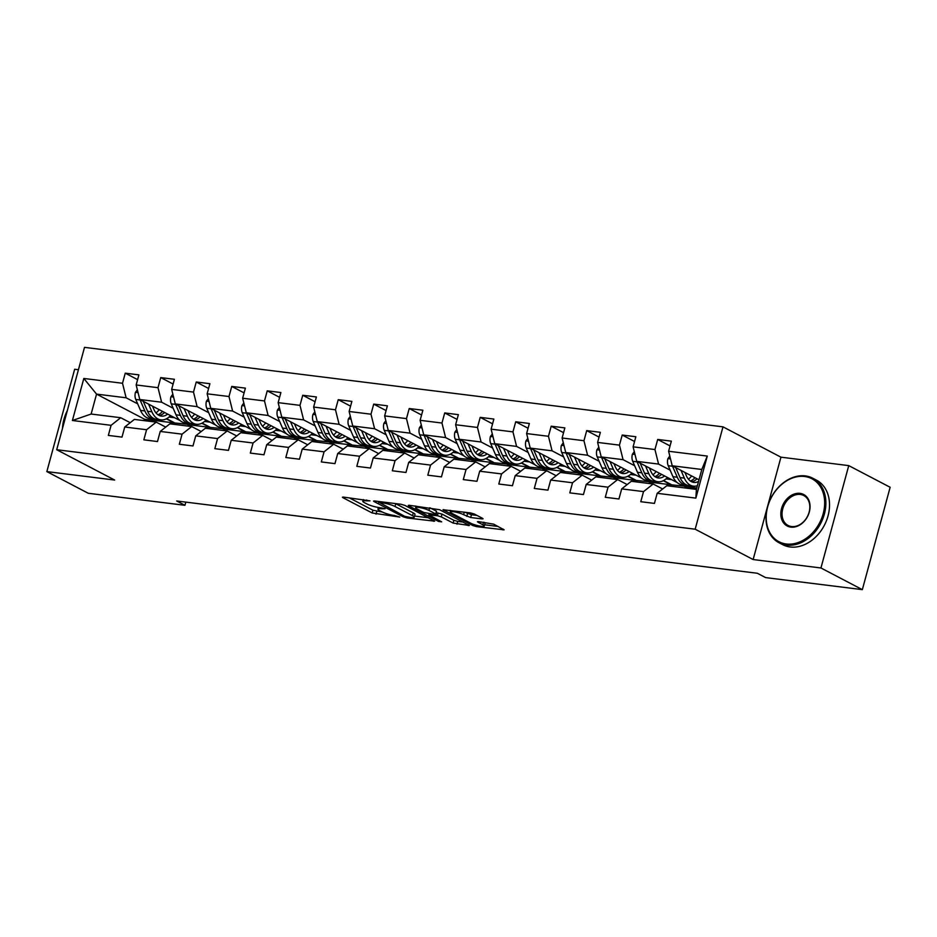 <?xml version="1.0" encoding="UTF-8"?>
<svg xmlns="http://www.w3.org/2000/svg" width="937" height="937" viewBox="0 0 937 937"><rect width="100%" height="100%" fill="white"/><g stroke="black" fill="none" stroke-linecap="round" stroke-linejoin="round"><path stroke-width="1.41" d="M369.951 500.85L343.528 497.102L342.392 497.207L342.919 497.676L372.176 512.984L399.759 517.072L394.418 515.502A9.147 1.616 -164.8 0 1 382.062 511.883L379.626 510.606A9.147 1.616 -164.8 0 1 377.951 509.107A9.147 1.616 -164.8 0 1 381.57 508.779L385.072 508.756L379.298 507.585A9.147 1.616 -164.8 0 1 366.953 503.977L364.516 502.7A9.147 1.616 -164.8 0 1 362.83 501.19A9.147 1.616 -164.8 0 1 366.461 500.873L369.951 500.85M481.958 518.911L483.082 518.805L482.567 518.337L474.356 514.038L470.491 512.914L443.002 509.74L472.787 525.516L476.652 526.641L504.141 529.827L493.694 524.17L478.561 521.628L477.425 521.733L477.952 522.202L482.871 524.779A7.648 1.359 -164.8 0 1 484.277 526.044A7.648 1.359 -164.8 0 1 479.006 525.926A7.648 1.359 -164.8 0 1 470.913 523.291L451.657 513.207A7.648 1.359 -164.8 0 1 450.252 511.953A7.648 1.359 -164.8 0 1 455.511 512.059A7.648 1.359 -164.8 0 1 463.604 514.694L470.679 517.505L481.958 518.911L482.168 518.126M753.137 559.541L820.941 567.974L862.345 589.642L890.15 487.275L848.746 465.619L780.943 457.174L722.989 426.85L695.172 529.206L753.137 559.541L780.943 457.174M78.439 369.717L74.655 369.248L46.85 471.604L114.654 480.049L56.7 449.725L695.172 529.206M46.85 471.604L88.254 493.272L184.952 505.312L185.819 502.115M862.345 589.642L765.634 577.602L757.354 573.268L176.671 500.979L184.952 505.312M404.889 505.394L401.036 504.27L374.683 500.99L373.547 501.084L374.074 501.553L403.332 516.873L407.185 517.997L434.674 521.171L404.889 505.394M409.41 505.312L439.629 509.716L469.402 525.505L453.133 523.069L441.268 516.861L437.415 515.725L428.795 514.905L441.678 521.839L438.551 521.44L408.801 505.886L408.274 505.406L409.41 505.312M722.989 426.85L84.506 347.358L56.7 449.725M670.049 445.918L657.692 439.453L654.951 449.549L633.107 446.832L635.848 436.736L622.203 435.037L619.451 445.134L597.607 442.416L600.359 432.32L586.703 430.622L583.962 440.718L562.118 438.001L564.859 427.893L551.202 426.194L548.461 436.291L526.617 433.573L529.358 423.477L515.713 421.779L512.961 431.875L491.117 429.158L493.869 419.062L480.212 417.363L477.472 427.459L455.628 424.742L458.369 414.646L444.712 412.936L441.971 423.044L420.127 420.315L422.868 410.219L409.223 408.52L406.482 418.616L384.638 415.899L387.379 405.803L373.722 404.105L370.982 414.201L349.138 411.484L351.879 401.387L338.234 399.677L335.481 409.785L313.637 407.056L316.39 396.96L302.733 395.262L299.992 405.358L278.148 402.641L280.889 392.544L267.232 390.846L264.492 400.942L242.648 398.225L245.389 388.129L231.744 386.431L228.991 396.527L207.147 393.809L209.9 383.702L196.243 382.003L193.502 392.099L171.658 389.382L174.399 379.286L160.742 377.588L158.002 387.684L136.158 384.966L138.899 374.87L125.253 373.172L122.513 383.268L83.826 378.454L72.407 420.502L91.135 414.037L120.709 417.715L130.22 422.692M657.692 439.453L671.349 441.151L668.608 451.259L707.283 456.073L695.863 498.121L657.177 493.307L654.436 503.403L640.779 501.705L643.532 491.609L621.688 488.88L618.935 498.988L605.29 497.278L608.031 487.181L586.187 484.464L583.446 494.56L569.79 492.862L572.53 482.766L550.687 480.049L547.946 490.145L534.289 488.446L537.042 478.35L515.198 475.633L512.445 485.729L498.8 484.031L501.541 473.923L479.697 471.206L476.956 481.302L463.3 479.603L466.04 469.507L444.197 466.79L441.456 476.886L427.811 475.188L430.551 465.092L408.708 462.374L405.967 472.471L392.31 470.772L395.051 460.664L373.207 457.947L370.466 468.043L356.81 466.345L359.562 456.249L337.718 453.531L334.966 463.628L321.321 461.929L324.061 451.833L302.218 449.116L299.477 459.212L285.82 457.514L288.561 447.417L266.717 444.688L263.976 454.785L250.32 453.086L253.072 442.99L231.228 440.273L228.476 450.369L214.831 448.671L217.571 438.575L195.728 435.857L192.987 445.953L179.33 444.255L182.071 434.159L160.227 431.43L157.486 441.538L143.841 439.828L146.582 429.732L124.738 427.014L121.997 437.11L108.341 435.412L111.081 425.316L72.407 420.502M677.006 482.45L636.727 461.367L658.57 464.084L670.131 470.14M681.094 484.581L684.748 486.49L696.765 487.99M662.658 488.973L653.159 484.007L631.315 481.29L621.688 488.88M658.57 464.084L654.951 449.549M636.727 461.367L633.107 446.832M643.532 491.609L653.159 484.007M641.517 478.022L601.226 456.951L623.07 459.669L634.63 465.712M663.279 480.704L671.091 484.792L649.247 482.075L645.593 480.166M627.169 484.558L617.659 479.58L595.815 476.863L586.187 484.464M623.07 459.669L619.451 445.134M601.226 456.951L597.607 442.416M608.031 487.181L617.659 479.58M606.016 473.607L565.737 452.524L587.581 455.241L599.141 461.297M627.778 476.289L635.602 480.376L613.758 477.659L610.092 475.738M591.669 480.142L582.17 475.164L560.326 472.447L550.687 480.049M587.581 455.241L583.962 440.718M565.737 452.524L562.118 438.001M572.53 482.766L582.17 475.164M570.528 469.191L530.237 448.109L552.08 450.826L563.641 456.881M592.289 471.861L600.102 475.961L578.258 473.232L574.604 471.323M556.168 475.715L546.669 470.749L524.825 468.031L515.198 475.633M552.08 450.826L548.461 436.291M530.237 448.109L526.617 433.573M537.042 478.35L546.669 470.749M535.027 464.775L494.736 443.693L516.58 446.41L528.14 452.454M556.789 467.446L564.601 471.534L542.757 468.816L539.103 466.907M520.679 471.299L511.169 466.333L489.325 463.604L479.697 471.206M516.58 446.41L512.961 431.875M494.736 443.693L491.117 429.158M501.541 473.923L511.169 466.333M499.526 460.348L459.247 439.266L481.091 441.995L492.651 448.038M521.288 463.03L529.112 467.118L507.268 464.401L503.614 462.48M485.179 466.884L475.68 461.906L453.836 459.189L444.197 466.79M481.091 441.995L477.472 427.459M459.247 439.266L455.628 424.742M466.04 469.507L475.68 461.906M464.038 455.932L423.747 434.85L445.59 437.567L457.151 443.623M485.799 458.603L493.612 462.702L471.768 459.973L468.113 458.064M449.678 462.468L440.179 457.49L418.335 454.773L408.708 462.374M445.59 437.567L441.971 423.044M423.747 434.85L420.127 420.315M430.551 465.092L440.179 457.49M428.537 451.517L388.246 430.434L410.09 433.152L421.65 439.195M450.299 454.187L458.111 458.275L436.267 455.558L432.613 453.649M414.189 458.041L404.679 453.075L382.835 450.346L373.207 457.947M410.09 433.152L406.482 418.616M388.246 430.434L384.638 415.899M395.051 460.664L404.679 453.075M393.036 447.09L352.757 426.007L374.601 428.736L386.161 434.78M414.81 449.772L422.622 453.859L400.778 451.142L397.124 449.233M378.689 453.625L369.19 448.647L347.346 445.93L337.718 453.531M374.601 428.736L370.982 414.201M352.757 426.007L349.138 411.484M359.562 456.249L369.19 448.647M357.547 442.674L317.256 421.591L339.1 424.309L350.661 430.364M379.309 445.356L387.122 449.444L365.278 446.726L361.623 444.806M343.2 449.21L333.689 444.232L311.845 441.514L302.218 449.116M339.1 424.309L335.481 409.785M317.256 421.591L313.637 407.056M324.061 451.833L333.689 444.232M322.047 438.258L281.768 417.176L303.611 419.893L315.172 425.937M343.809 440.929L351.633 445.016L329.789 442.299L326.123 440.39M307.699 444.782L298.189 439.816L276.345 437.087L266.717 444.688M303.611 419.893L299.992 405.358M281.768 417.176L278.148 402.641M288.561 447.417L298.189 439.816M286.558 433.831L246.267 412.76L268.111 415.478L279.671 421.521M308.32 436.513L316.132 440.601L294.288 437.884L290.634 435.974M272.198 440.367L262.7 435.389L240.856 432.671L231.228 440.273M268.111 415.478L264.492 400.942M246.267 412.76L242.648 398.225M253.072 442.99L262.7 435.389M251.057 429.415L210.766 408.333L232.61 411.05L244.17 417.106M272.819 432.098L280.631 436.185L258.788 433.468L255.133 431.547M236.71 435.951L227.199 430.973L205.355 428.256L195.728 435.857M232.61 411.05L228.991 396.527M210.766 408.333L207.147 393.809M217.571 438.575L227.199 430.973M215.557 425L175.278 403.917L197.121 406.635L208.682 412.69M237.319 427.67L245.143 431.758L223.299 429.041L219.645 427.131M201.209 431.524L191.71 426.558L169.866 423.84L160.227 431.43M197.121 406.635L193.502 392.099M175.278 403.917L171.658 389.382M182.071 434.159L191.71 426.558M180.068 420.572L139.777 399.502L161.621 402.219L173.181 408.263M201.83 423.255L209.642 427.342L187.798 424.625L184.144 422.716M165.708 427.108L156.21 422.13L134.366 419.413L124.738 427.014M161.621 402.219L158.002 387.684M139.777 399.502L136.158 384.966M146.582 429.732L156.21 422.13M166.329 418.839L174.141 422.927L144.567 419.237L96.546 394.114L126.12 397.792L137.68 403.847M126.12 397.792L122.513 383.268M91.135 414.037L96.546 394.114L83.826 378.454M111.081 425.316L120.709 417.715M820.941 567.974L848.746 465.619M144.567 419.237L144.193 420.643M657.177 493.307L666.804 485.706L696.39 489.383L701.801 469.472L672.216 465.783L698.99 479.791M671.091 484.792L684.033 486.116M635.602 480.376L648.533 481.7M600.102 475.961L613.032 477.284M564.601 471.534L577.543 472.857M529.112 467.118L542.043 468.441M493.612 462.702L506.554 464.026M458.111 458.275L471.053 459.598M422.622 453.859L435.553 455.183M387.122 449.444L400.064 450.767M351.633 445.016L364.563 446.34M316.132 440.601L329.063 441.924M280.631 436.185L293.574 437.509M245.143 431.758L258.073 433.093M209.642 427.342L222.573 428.666M174.141 422.927L187.084 424.25M695.863 498.121L696.39 489.383M701.801 469.472L707.283 456.073M672.216 465.783L668.608 451.259M168.988 417.047L174.657 417.75M174.223 422.646L166.634 418.675M137.61 379.637L125.253 373.172M173.099 384.053L160.742 377.588M209.724 427.073L202.134 423.102M204.489 421.463L210.157 422.165M208.6 388.468L196.243 382.003M245.213 431.488L237.623 427.518M239.989 425.878L245.658 426.593M244.1 392.896L231.744 386.431M280.713 435.904L273.124 431.934M275.478 430.306L281.147 431.008M279.589 397.311L267.232 390.846M316.202 440.32L308.613 436.349M310.979 434.721L316.647 435.424M315.09 401.727L302.733 395.262M351.703 444.747L344.113 440.777M346.467 439.137L352.148 439.851M350.59 406.154L338.234 399.677M387.204 449.163L379.614 445.192M381.968 443.564L387.637 444.267M386.079 410.57L373.722 404.105M422.692 453.578L415.103 449.608M417.469 447.98L423.137 448.682M421.58 414.986L409.223 408.52M458.193 458.006L450.603 454.035M452.958 452.395L458.638 453.11M457.08 419.401L444.712 412.936M493.694 462.421L486.104 458.451M488.458 456.823L494.127 457.525M492.569 423.829L480.212 417.363M529.182 466.837L521.593 462.866M523.959 461.238L529.628 461.941M528.07 428.244L515.713 421.779M564.683 471.264L557.093 467.294M559.448 465.654L565.116 466.357M563.559 432.66L551.202 426.194M600.172 475.68L592.582 471.709M594.948 470.081L600.617 470.784M599.059 437.087L586.703 430.622M635.673 480.095L628.083 476.125M630.437 474.497L636.118 475.2M634.56 441.503L622.203 435.037M671.173 484.523L663.583 480.552M665.938 478.912L671.606 479.615M349.208 497.816L372.926 510.22L382.378 512.047M414.541 516.053L428.607 517.798M379.415 502.478L404.667 516.322L410.605 517.517A9.147 1.616 -164.8 0 0 414.236 517.189A9.147 1.616 -164.8 0 0 412.549 515.678L395.004 506.495A9.147 1.616 -164.8 0 0 382.647 502.888L379.415 502.478L379.649 501.6M414.236 517.189L414.986 514.425A9.147 1.616 -164.8 0 0 413.299 512.914L412.549 515.678M395.437 503.567A9.147 1.616 -164.8 0 1 395.754 503.731L413.299 512.914M463.335 522.12L457.748 521.429L456.998 524.193M436.712 512.785L442.018 514.097L453.883 520.304L457.748 521.429M415.934 506.448L415.103 506.015M428.959 510.419A7.648 1.359 -164.8 0 0 420.865 507.772A7.648 1.359 -164.8 0 0 415.606 507.667A7.648 1.359 -164.8 0 0 417.012 508.932L423.793 512.48L435.131 514.542L436.267 514.436L435.74 513.968L428.959 510.419L429.661 507.831M436.267 514.436L436.49 511.204L435.74 513.968M430.177 507.889L436.49 511.204M464.904 512.223L471.428 514.741L477.015 515.432M484.277 526.044L485.026 523.268A7.648 1.359 -164.8 0 0 484.183 522.331M484.616 524.779L498.062 526.453M449.83 510.337L450.58 510.735M137.352 389.733L135.42 392.416A7.719 4.755 97.1 0 0 135.771 399.443L140.527 410.394A22.289 13.739 97.1 0 0 149.533 418.452L153.855 418.991A22.289 13.739 97.1 0 0 155.237 419.05M155.999 412.912A18.494 11.408 97.1 0 0 159.173 409.645M148.55 404.093L151.899 411.811A22.289 13.739 97.1 0 0 160.906 419.87A22.289 13.739 97.1 0 0 170.511 415.583M152.473 406.143L153.902 409.422A18.494 11.408 97.1 0 0 161.375 416.11A18.494 11.408 97.1 0 0 167.676 414.095M139.941 399.584A7.719 4.755 97.1 0 0 140.093 399.982L144.848 410.933A22.289 13.739 97.1 0 0 153.855 418.991M162.534 411.402A18.494 11.408 -82.9 0 1 157.966 414.751M160.906 419.87L156.584 419.331A22.289 13.739 -82.9 0 1 147.577 411.273L143.267 401.317M159.255 415.501A18.494 11.408 97.1 0 0 164.572 412.479M67.206 411.062A35.536 27.255 -62.4 0 0 62.72 427.541M62.474 428.467A36.414 27.923 117.6 0 1 67.347 410.511M804.614 476.488A35.536 27.255 -62.4 0 0 767.672 506.788A35.536 27.255 -62.4 0 0 786.272 543.987A35.536 27.255 -62.4 0 0 823.201 513.699A35.536 27.255 -62.4 0 0 804.614 476.488M786.541 545.076A36.414 27.923 117.6 0 1 779.057 542.757A36.414 27.923 117.6 0 1 769.078 502.173A36.414 27.923 117.6 0 1 805.328 475.914A36.414 27.923 117.6 0 1 812.812 478.245A36.414 27.923 117.6 0 1 822.791 518.829A36.414 27.923 117.6 0 1 786.541 545.076M800.022 493.366A17.768 13.633 117.6 0 1 809.322 511.965A17.768 13.633 117.6 0 1 790.851 527.121A17.768 13.633 117.6 0 1 781.563 508.51A17.768 13.633 117.6 0 1 800.022 493.366M791.578 526.547A16.889 12.954 -62.4 0 0 808.397 514.366A16.889 12.954 -62.4 0 0 803.77 495.532A16.889 12.954 -62.4 0 0 800.292 494.455A16.889 12.954 -62.4 0 0 783.473 506.636A16.889 12.954 -62.4 0 0 788.099 525.47A16.889 12.954 -62.4 0 0 791.578 526.547M812.812 478.245L816.455 480.142A36.414 27.923 117.6 0 1 826.434 520.738A36.414 27.923 117.6 0 1 790.184 546.985A36.414 27.923 117.6 0 1 782.7 544.666L779.057 542.757M172.841 394.161L170.921 396.831A7.719 4.755 97.1 0 0 171.272 403.859L176.027 414.822A22.289 13.739 97.1 0 0 185.022 422.868L189.344 423.407A22.289 13.739 97.1 0 0 190.726 423.465M191.488 417.328A18.494 11.408 97.1 0 0 194.673 414.072M184.05 408.509L187.4 416.227A22.289 13.739 97.1 0 0 196.407 424.285A22.289 13.739 97.1 0 0 205.999 419.999M187.974 410.558L189.403 413.849A18.494 11.408 97.1 0 0 196.875 420.526A18.494 11.408 97.1 0 0 203.177 418.511M175.43 403.999A7.719 4.755 97.1 0 0 175.594 404.397L180.349 415.36A22.289 13.739 97.1 0 0 189.344 423.407M198.023 415.817A18.494 11.408 -82.9 0 1 193.455 419.179M196.407 424.285L192.085 423.747A22.289 13.739 -82.9 0 1 183.078 415.7L178.756 405.744M194.755 419.917A18.494 11.408 97.1 0 0 200.073 416.895M208.342 398.576L206.409 401.247A7.719 4.755 97.1 0 0 206.772 408.274L211.516 419.237A22.289 13.739 97.1 0 0 220.523 427.284L224.845 427.822A22.289 13.739 97.1 0 0 226.227 427.881M226.988 421.755A18.494 11.408 97.1 0 0 230.174 418.488M219.551 412.924L222.901 420.654A22.289 13.739 97.1 0 0 231.896 428.701A22.289 13.739 97.1 0 0 241.5 424.414M223.475 414.986L224.892 418.265A18.494 11.408 97.1 0 0 232.364 424.953A18.494 11.408 97.1 0 0 238.677 422.938M210.93 408.415A7.719 4.755 97.1 0 0 211.094 408.813L215.838 419.776A22.289 13.739 97.1 0 0 224.845 427.822M233.524 420.244A18.494 11.408 -82.9 0 1 228.956 423.594M231.896 428.701L227.574 428.162A22.289 13.739 -82.9 0 1 218.567 420.116L214.257 410.16M230.244 424.344A18.494 11.408 97.1 0 0 235.574 421.31M243.831 402.992L241.91 405.674A7.719 4.755 97.1 0 0 242.261 412.702L247.017 423.653A22.289 13.739 97.1 0 0 256.024 431.711L260.345 432.25A22.289 13.739 97.1 0 0 261.716 432.308M262.489 426.171A18.494 11.408 97.1 0 0 265.663 422.903M255.04 417.352L258.389 425.07A22.289 13.739 97.1 0 0 267.396 433.128A22.289 13.739 97.1 0 0 277.001 428.83M258.963 419.401L260.392 422.681A18.494 11.408 97.1 0 0 267.865 429.369A18.494 11.408 97.1 0 0 274.166 427.354M246.431 412.842A7.719 4.755 97.1 0 0 246.583 413.24L251.339 424.192A22.289 13.739 97.1 0 0 260.345 432.25M269.024 424.66A18.494 11.408 -82.9 0 1 264.445 428.01M267.396 433.128L263.074 432.589A22.289 13.739 -82.9 0 1 254.068 424.531L249.757 414.576M265.745 428.759A18.494 11.408 97.1 0 0 271.062 425.738M279.331 407.419L277.411 410.09A7.719 4.755 97.1 0 0 277.762 417.117L282.505 428.068A22.289 13.739 97.1 0 0 291.512 436.127L295.834 436.665A22.289 13.739 97.1 0 0 297.216 436.724M297.978 430.587A18.494 11.408 97.1 0 0 301.164 427.331M290.54 421.767L293.89 429.486A22.289 13.739 97.1 0 0 302.897 437.544A22.289 13.739 97.1 0 0 312.489 433.257M294.464 423.817L295.881 427.096A18.494 11.408 97.1 0 0 303.354 433.784A18.494 11.408 97.1 0 0 309.667 431.77M281.92 417.258A7.719 4.755 97.1 0 0 282.084 417.656L286.839 428.607A22.289 13.739 97.1 0 0 295.834 436.665M304.513 429.076A18.494 11.408 -82.9 0 1 299.945 432.437M302.897 437.544L298.563 437.005A22.289 13.739 -82.9 0 1 289.568 428.947L285.246 419.003M301.245 433.175A18.494 11.408 97.1 0 0 306.563 430.153M314.832 411.835L312.899 414.505A7.719 4.755 97.1 0 0 313.251 421.533L318.006 432.496A22.289 13.739 97.1 0 0 327.013 440.542L331.335 441.081A22.289 13.739 97.1 0 0 332.717 441.14M333.478 435.014A18.494 11.408 97.1 0 0 336.664 431.746M326.029 426.183L329.379 433.913A22.289 13.739 97.1 0 0 338.386 441.959A22.289 13.739 97.1 0 0 347.99 437.673M329.965 428.244L331.382 431.524A18.494 11.408 97.1 0 0 338.854 438.2A18.494 11.408 97.1 0 0 345.167 436.197M317.42 421.673A7.719 4.755 97.1 0 0 317.584 422.072L322.328 433.035A22.289 13.739 97.1 0 0 331.335 441.081M340.014 433.503A18.494 11.408 -82.9 0 1 335.446 436.853M338.386 441.959L334.064 441.421A22.289 13.739 -82.9 0 1 325.057 433.374L320.747 423.419M336.734 437.602A18.494 11.408 97.1 0 0 342.064 434.569M350.321 416.251L348.4 418.933A7.719 4.755 97.1 0 0 348.751 425.96L353.507 436.911A22.289 13.739 97.1 0 0 362.502 444.97L366.835 445.508A22.289 13.739 97.1 0 0 368.206 445.567M368.967 439.43A18.494 11.408 97.1 0 0 372.153 436.162M361.53 430.61L364.88 438.329A22.289 13.739 97.1 0 0 373.886 446.387A22.289 13.739 97.1 0 0 383.491 442.088M365.453 432.66L366.882 435.939A18.494 11.408 97.1 0 0 374.355 442.627A18.494 11.408 97.1 0 0 380.656 440.613M352.921 426.101A7.719 4.755 97.1 0 0 353.073 426.499L357.829 437.45A22.289 13.739 97.1 0 0 366.835 445.508M375.503 437.919A18.494 11.408 -82.9 0 1 370.935 441.268M373.886 446.387L369.565 445.848A22.289 13.739 -82.9 0 1 360.558 437.79L356.236 427.834M372.235 442.018A18.494 11.408 97.1 0 0 377.552 438.984M385.821 420.666L383.901 423.348A7.719 4.755 97.1 0 0 384.252 430.376L388.996 441.327A22.289 13.739 97.1 0 0 398.002 449.385L402.324 449.924A22.289 13.739 97.1 0 0 403.706 449.983M404.468 443.845A18.494 11.408 97.1 0 0 407.654 440.589M397.03 435.026L400.38 442.744A22.289 13.739 97.1 0 0 409.375 450.802A22.289 13.739 97.1 0 0 418.98 446.516M400.954 437.075L402.371 440.355A18.494 11.408 97.1 0 0 409.844 447.043A18.494 11.408 97.1 0 0 416.157 445.028M388.41 430.516A7.719 4.755 97.1 0 0 388.574 430.915L393.317 441.866A22.289 13.739 97.1 0 0 402.324 449.924M411.003 442.334A18.494 11.408 -82.9 0 1 406.435 445.696M409.375 450.802L405.053 450.264A22.289 13.739 -82.9 0 1 396.058 442.205L391.736 432.25M407.724 446.434A18.494 11.408 97.1 0 0 413.053 443.412M421.322 425.093L419.389 427.764A7.719 4.755 97.1 0 0 419.741 434.791L424.496 445.754A22.289 13.739 97.1 0 0 433.503 453.801L437.825 454.34A22.289 13.739 97.1 0 0 439.207 454.398M439.968 448.273A18.494 11.408 97.1 0 0 443.154 445.005M432.519 439.441L435.869 447.172A22.289 13.739 97.1 0 0 444.876 455.218A22.289 13.739 97.1 0 0 454.48 450.931M436.443 441.491L437.872 444.782A18.494 11.408 97.1 0 0 445.344 451.458A18.494 11.408 97.1 0 0 451.646 449.455M423.911 434.932A7.719 4.755 97.1 0 0 424.063 435.33L428.818 446.293A22.289 13.739 97.1 0 0 437.825 454.34M446.504 446.762A18.494 11.408 -82.9 0 1 441.936 450.111M444.876 455.218L440.554 454.679A22.289 13.739 -82.9 0 1 431.547 446.633L427.237 436.677M443.224 450.861A18.494 11.408 97.1 0 0 448.554 447.827M456.811 429.509L454.89 432.191A7.719 4.755 97.1 0 0 455.241 439.219L459.997 450.17A22.289 13.739 97.1 0 0 468.992 458.228L473.314 458.767A22.289 13.739 97.1 0 0 474.696 458.825M475.457 452.688A18.494 11.408 97.1 0 0 478.643 449.42M468.02 443.857L471.37 451.587A22.289 13.739 97.1 0 0 480.376 459.645A22.289 13.739 97.1 0 0 489.981 455.347M471.943 445.918L473.372 449.198A18.494 11.408 97.1 0 0 480.845 455.886A18.494 11.408 97.1 0 0 487.146 453.871M459.399 439.359A7.719 4.755 97.1 0 0 459.563 439.758L464.319 450.709A22.289 13.739 97.1 0 0 473.314 458.767M481.993 451.177A18.494 11.408 -82.9 0 1 477.425 454.527M480.376 459.645L476.055 459.107A22.289 13.739 -82.9 0 1 467.048 451.048L462.726 441.093M478.725 455.277A18.494 11.408 97.1 0 0 484.042 452.243M492.312 433.925L490.379 436.607A7.719 4.755 97.1 0 0 490.742 443.634L495.486 454.586A22.289 13.739 97.1 0 0 504.493 462.644L508.814 463.183A22.289 13.739 97.1 0 0 510.196 463.241M510.958 457.104A18.494 11.408 97.1 0 0 514.144 453.836M503.52 448.284L506.87 456.003A22.289 13.739 97.1 0 0 515.865 464.061A22.289 13.739 97.1 0 0 525.47 459.774M507.444 450.334L508.861 453.613A18.494 11.408 97.1 0 0 516.334 460.301A18.494 11.408 97.1 0 0 522.647 458.287M494.9 443.775A7.719 4.755 97.1 0 0 495.064 444.173L499.808 455.124A22.289 13.739 97.1 0 0 508.814 463.183M517.493 455.593A18.494 11.408 -82.9 0 1 512.926 458.943M515.865 464.061L511.543 463.522A22.289 13.739 -82.9 0 1 502.537 455.464L498.226 445.508M514.214 459.692A18.494 11.408 97.1 0 0 519.543 456.67M527.812 438.352L525.88 441.022A7.719 4.755 97.1 0 0 526.231 448.05L530.986 459.013A22.289 13.739 97.1 0 0 539.993 467.059L544.315 467.598A22.289 13.739 97.1 0 0 545.685 467.657M546.458 461.531A18.494 11.408 97.1 0 0 549.632 458.263M539.009 452.7L542.359 460.43A22.289 13.739 97.1 0 0 551.366 468.477A22.289 13.739 97.1 0 0 560.97 464.19M542.933 454.75L544.362 458.041A18.494 11.408 97.1 0 0 551.834 464.717A18.494 11.408 97.1 0 0 558.136 462.714M530.401 448.191A7.719 4.755 97.1 0 0 530.553 448.589L535.308 459.552A22.289 13.739 97.1 0 0 544.315 467.598M552.994 460.02A18.494 11.408 -82.9 0 1 548.414 463.37M551.366 468.477L547.044 467.938A22.289 13.739 -82.9 0 1 538.037 459.891L533.727 449.936M549.714 464.108A18.494 11.408 97.1 0 0 555.032 461.086M563.301 442.768L561.38 445.438A7.719 4.755 97.1 0 0 561.731 452.477L566.475 463.428A22.289 13.739 97.1 0 0 575.482 471.475L579.804 472.014A22.289 13.739 97.1 0 0 581.186 472.072M581.947 465.947A18.494 11.408 97.1 0 0 585.133 462.679M574.51 457.115L577.86 464.846A22.289 13.739 97.1 0 0 586.867 472.892A22.289 13.739 97.1 0 0 596.459 468.605M578.434 459.177L579.851 462.456A18.494 11.408 97.1 0 0 587.335 469.144A18.494 11.408 97.1 0 0 593.636 467.13M565.889 452.618A7.719 4.755 97.1 0 0 566.053 453.004L570.809 463.967A22.289 13.739 97.1 0 0 579.804 472.014M588.483 464.436A18.494 11.408 -82.9 0 1 583.915 467.786M586.867 472.892L582.533 472.353A22.289 13.739 -82.9 0 1 573.538 464.307L569.216 454.351M585.215 468.535A18.494 11.408 97.1 0 0 590.533 465.502M598.802 447.183L596.869 449.865A7.719 4.755 97.1 0 0 597.22 456.893L601.976 467.844A22.289 13.739 97.1 0 0 610.983 475.902L615.304 476.441A22.289 13.739 97.1 0 0 616.687 476.5M617.448 470.362A18.494 11.408 97.1 0 0 620.634 467.094M609.999 461.543L613.348 469.261A22.289 13.739 97.1 0 0 622.355 477.32A22.289 13.739 97.1 0 0 631.96 473.033M613.934 463.592L615.351 466.872A18.494 11.408 97.1 0 0 622.824 473.56A18.494 11.408 97.1 0 0 629.137 471.545M601.39 457.033A7.719 4.755 97.1 0 0 601.554 457.432L606.298 468.383A22.289 13.739 97.1 0 0 615.304 476.441M623.983 468.851A18.494 11.408 -82.9 0 1 619.416 472.201M622.355 477.32L618.033 476.781A22.289 13.739 -82.9 0 1 609.027 468.723L604.716 458.767M620.704 472.951A18.494 11.408 97.1 0 0 626.033 469.929M634.29 451.611L632.37 454.281A7.719 4.755 97.1 0 0 632.721 461.309L637.476 472.271A22.289 13.739 97.1 0 0 646.471 480.318L650.805 480.857A22.289 13.739 97.1 0 0 652.175 480.915M652.948 474.778A18.494 11.408 97.1 0 0 656.123 471.522M645.499 465.958L648.849 473.677A22.289 13.739 97.1 0 0 657.856 481.735A22.289 13.739 97.1 0 0 667.46 477.448M649.423 468.008L650.852 471.299A18.494 11.408 97.1 0 0 658.324 477.975A18.494 11.408 97.1 0 0 664.626 475.961M636.891 461.449A7.719 4.755 97.1 0 0 637.043 461.847L641.798 472.81A22.289 13.739 97.1 0 0 650.805 480.857M659.484 473.267A18.494 11.408 -82.9 0 1 654.904 476.628M657.856 481.735L653.534 481.196A22.289 13.739 -82.9 0 1 644.527 473.15L640.205 463.194M656.205 477.366A18.494 11.408 97.1 0 0 661.522 474.345M669.791 456.026L667.87 458.697A7.719 4.755 97.1 0 0 668.222 465.724L672.965 476.687A22.289 13.739 97.1 0 0 681.972 484.734L686.294 485.272A22.289 13.739 97.1 0 0 687.676 485.331M688.437 479.205A18.494 11.408 97.1 0 0 691.623 475.937M681 470.374L684.35 478.104A22.289 13.739 97.1 0 0 693.345 486.151A22.289 13.739 97.1 0 0 697.386 485.706M684.924 472.435L686.341 475.715A18.494 11.408 97.1 0 0 693.813 482.403A18.494 11.408 97.1 0 0 698.557 481.419M672.379 465.865A7.719 4.755 97.1 0 0 672.543 466.263L677.287 477.226A22.289 13.739 97.1 0 0 686.294 485.272M694.973 477.694A18.494 11.408 -82.9 0 1 690.405 481.044M693.345 486.151L689.023 485.612A22.289 13.739 -82.9 0 1 680.028 477.565L675.706 467.61M691.693 481.794A18.494 11.408 97.1 0 0 697.023 478.76M366.695 499.995L366.461 500.873M381.816 507.901L381.57 508.779M376.779 511.344L376.03 514.12M372.926 510.22L372.176 512.984M343.083 497.067L342.919 497.676M433.749 520.492L433.538 521.277M407.431 517.119L407.185 517.997M403.624 515.772L403.332 516.873M374.238 500.944L374.074 501.553M395.754 503.731L395.004 506.495M382.893 502.009L382.647 502.888M468.488 524.825L468.277 525.598M453.883 520.304L453.133 523.069M442.018 514.097L441.268 516.861M438.165 512.961L437.415 515.725M430.165 513.921L429.931 514.8M438.844 520.351L438.551 521.44M408.965 505.266L408.801 505.886M471.428 514.741L470.679 517.505M467.563 513.617L466.813 516.381M464.295 512.141L463.604 514.694M483.551 522.249L482.871 524.779M478.116 521.593L477.952 522.202M503.216 529.147L503.005 529.92M476.968 525.458L476.652 526.641M473.126 524.251L472.787 525.516M443.693 509.599L443.529 510.208M138.055 392.603L135.514 392.287M144.848 410.933L140.527 410.394M151.899 411.811L147.577 411.273M140.093 399.982L135.771 399.443M173.556 397.019L171.014 396.702M180.349 415.36L176.027 414.822M187.4 416.227L183.078 415.7M175.594 404.397L171.272 403.859M209.056 401.434L206.503 401.118M215.838 419.776L211.516 419.237M222.901 420.654L218.567 420.116M211.094 408.813L206.772 408.274M244.545 405.862L242.004 405.534M251.339 424.192L247.017 423.653M258.389 425.07L254.068 424.531M246.583 413.24L242.261 412.702M280.046 410.277L277.504 409.961M286.839 428.607L282.505 428.068M293.89 429.486L289.568 428.947M282.084 417.656L277.762 417.117M315.546 414.693L312.993 414.377M322.328 433.035L318.006 432.496M329.379 433.913L325.057 433.374M317.584 422.072L313.251 421.533M351.035 419.108L348.494 418.792M357.829 437.45L353.507 436.911M364.88 438.329L360.558 437.79M353.073 426.499L348.751 425.96M386.536 423.536L383.994 423.219M393.317 441.866L388.996 441.327M400.38 442.744L396.058 442.205M388.574 430.915L384.252 430.376M422.025 427.951L419.483 427.635M428.818 446.293L424.496 445.754M435.869 447.172L431.547 446.633M424.063 435.33L419.741 434.791M457.525 432.367L454.984 432.051M464.319 450.709L459.997 450.17M471.37 451.587L467.048 451.048M459.563 439.758L455.241 439.219M493.026 436.794L490.473 436.478M499.808 455.124L495.486 454.586M506.87 456.003L502.537 455.464M495.064 444.173L490.742 443.634M528.515 441.21L525.973 440.894M535.308 459.552L530.986 459.013M542.359 460.43L538.037 459.891M530.553 448.589L526.231 448.05M564.015 445.625L561.474 445.309M570.809 463.967L566.475 463.428M577.86 464.846L573.538 464.307M566.053 453.004L561.731 452.477M599.516 450.053L596.963 449.737M606.298 468.383L601.976 467.844M613.348 469.261L609.027 468.723M601.554 457.432L597.22 456.893M635.005 454.468L632.463 454.152M641.798 472.81L637.476 472.271M648.849 473.677L644.527 473.15M637.043 461.847L632.721 461.309M670.505 458.884L667.964 458.568M677.287 477.226L672.965 476.687M684.35 478.104L680.028 477.565M672.543 466.263L668.222 465.724M363.275 499.562L362.83 501.19M378.396 507.456L377.951 509.107M378.899 501.506L378.618 502.548M429.099 513.792L428.795 514.905M416.016 506.132L415.606 507.667M450.662 510.442L450.252 511.953"/></g></svg>
